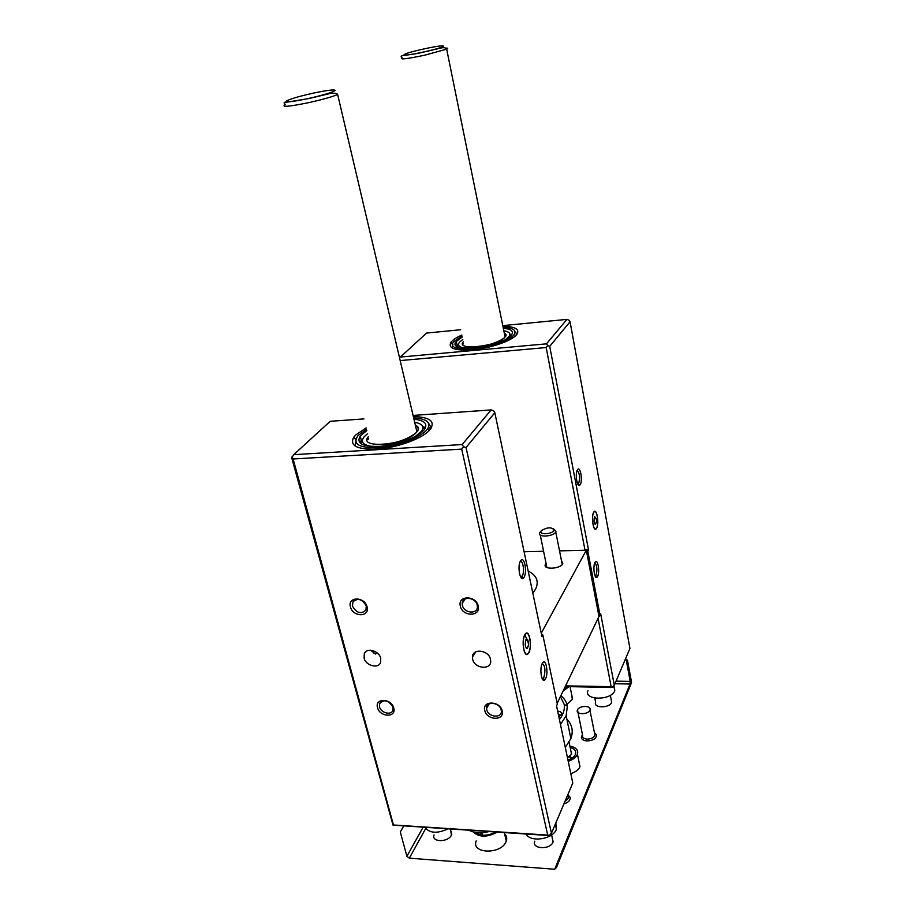 <?xml version="1.0" encoding="UTF-8"?>
<svg xmlns="http://www.w3.org/2000/svg" width="915" height="915" viewBox="0 0 915 915"><rect width="100%" height="100%" fill="white"/><g stroke="black" fill="none" stroke-linecap="round" stroke-linejoin="round"><path stroke-width="1.37" d="M567.46 757.689L571.509 754.337L570.971 751.238M468.972 830.294C474.439 832.993 481.084 833.439 488.896 831.598M475.308 652.555L474.313 652.887M425.006 428.632L422.947 428.197M368.539 439.097L367.121 439.898M367.178 438.983L368.505 438.205L367.178 438.983M422.97 427.637L425.223 428.266L422.97 427.637M359.343 442.288L361.368 440.504M428.517 427.271L430.736 428.803M510.273 336.24L509.323 336.114M462.67 344.246L463.367 343.891L462.67 344.246M509.655 335.508L510.81 335.736L509.655 335.508M456.654 345.939L457.26 345.493M476.955 346.774C493.334 345.481 512.057 336.343 504.314 333.174C505.995 334.112 506.269 335.37 505.126 336.926L504.725 337.395C497.222 346.476 455.087 350.903 463.287 341.867L463.333 341.81M382.481 444.53C403.035 443.535 427.225 429.81 415.399 425.315C418.441 426.813 418.967 428.941 416.988 431.697L416.314 432.498C405.574 445.262 357.147 449.231 368.356 436.627L368.425 436.547M503.124 327.341C512.697 327.822 516.449 330.086 514.39 334.147L513.544 335.233C502.507 348.684 440.207 354.677 454.366 341.192L462.041 336.068M413.66 417.926C426.299 418.67 431.034 422.181 427.865 428.46L426.436 430.302C419.447 438.148 396.767 446.417 378.421 447.652C358.829 448.11 352.069 444.038 358.142 435.46L366.515 429.272M503.822 330.784C509.152 331.676 510.947 333.518 509.197 336.32L506.212 339.019M463.871 348.009C458.747 346.945 457.317 344.978 459.582 342.119L462.784 339.499M503.319 328.302C511.245 329.034 513.978 331.253 511.496 334.959L511.073 335.462C501.271 347.448 445.456 353.316 456.368 341.421L457.294 346.362M595.093 517.227L594.636 516.449M596.191 522.671L595.631 524.101C594.007 523.357 593.629 520.887 594.487 516.678L596.203 518.759M511.599 334.833L509.861 334.078M456.368 341.421L462.247 337.029M553.747 530.586C551.676 534.509 538.42 534.898 541.188 530.975L541.486 530.574C547.387 527.131 551.551 526.926 553.998 529.968L553.747 530.586M553.644 528.859L555.977 531.272L555.679 532.061C553.152 536.899 536.796 537.54 539.793 532.713L540.536 531.764M596.603 528.001L596.18 528.596C593.423 531.947 591.067 516.632 593.709 512.48L594.11 511.931C596.866 508.637 599.199 523.769 596.603 528.001M527.234 640.774L526.365 639.139M528.23 646.116L527.349 648.266C525.176 647.774 524.695 644.915 525.919 639.688L526.239 639.253C527.406 638.579 528.138 639.928 528.424 643.279M461.823 335.062C456.368 337.498 452.731 339.934 450.912 342.347C447.824 348.363 455.007 350.857 472.449 349.816C490.211 348.352 511.862 340.86 516.632 334.65C520.155 329.377 515.591 326.598 502.918 326.323M595.139 576.118L596.1 575.295C597.495 569.45 597.06 565.321 594.773 562.897M577.754 484.069L578.68 483.417C580.202 477.378 579.664 473.078 577.079 470.527M414.689 422.307C422.158 423.634 424.526 426.527 421.792 430.988L415.33 436.455M373.526 446.554C363.221 445.445 360.098 442.174 364.136 436.741L367.601 433.641M413.969 419.23C424.697 420.362 428.14 423.828 424.308 429.627L423.588 430.485C417.263 437.519 397.247 444.953 380.594 446.303C362.717 447.012 355.935 443.592 360.236 436.043L361.631 441.556L360.476 443.455M594.967 562.485L595.368 561.89C597.884 558.733 599.954 572.321 597.609 576.45L597.118 577.159C594.613 580.03 592.623 566.465 594.967 562.485M593.663 512.24L594.075 511.668C596.912 508.282 599.325 523.872 596.649 528.23L596.203 528.847C593.377 532.301 590.941 516.518 593.663 512.24M577.434 469.818L577.697 469.475C580.396 466.067 582.844 480.787 580.224 484.607L579.87 485.076C577.171 488.175 574.814 473.501 577.434 469.818M528.698 652.521L527.978 653.527C524.192 658.011 521.298 640.694 524.901 634.941L525.565 634.015C529.362 629.6 532.233 646.676 528.698 652.521M425.464 427.785L422.57 426.184M360.236 436.043L366.835 430.576M546.072 563.411L545.454 564.292C542.229 569.793 560.094 569.267 562.794 563.743L561.421 560.392M532.827 593.24L535.698 588.928C539.141 581.288 536.625 575.318 528.161 571.029M542.172 678.644L543.842 677.466C545.672 670.306 545.134 665.663 542.218 663.547M520.578 576.862L522.248 575.958C524.787 572.264 523.06 559.866 520.223 561.49M354.848 445.067L355.329 446.28M542.298 663.409L542.892 662.517C546.118 658.56 548.543 673.474 545.557 678.781L544.814 679.845C541.611 683.436 539.312 668.533 542.298 663.409M524.844 634.667L525.53 633.718C529.442 629.165 532.393 646.768 528.756 652.795L528.024 653.825C524.112 658.457 521.127 640.603 524.844 634.667M520.532 560.918L520.932 560.38C524.444 556.046 527.383 572.321 524.021 577.319L523.471 578.017C519.972 581.963 517.169 565.722 520.532 560.918M366.172 427.9L355.763 434.922L353.785 437.187C349.198 446.017 357.559 449.951 378.856 448.968C398.711 447.252 422.295 438.399 429.684 430.084L430.153 429.547C435.574 421.392 429.97 417.057 413.34 416.554M431.308 427.957L428.7 423.428M352.492 606.13C356.553 613.142 361.048 614.445 365.954 610.065L366.263 606.027C362.374 599.131 357.925 597.724 352.927 601.807L352.492 606.13M486.734 709.594C488.175 717.371 502.221 718.675 501.329 710.909L501.191 709.971C499.796 702.297 485.991 700.833 486.586 708.37L486.734 709.594M379.485 706.78C380.869 713.197 391.814 715.736 392.993 709.903L392.947 707.135C388.463 700.044 383.98 698.934 379.485 703.807L379.485 706.78M462.384 605.295C463.859 613.313 477.699 614.651 477.378 606.691L477.207 605.181C475.789 597.346 462.372 595.734 462.224 603.328L462.384 605.295M367.041 606.817C370.163 617.259 352.824 617.305 350.456 606.931C347.22 596.523 364.662 596.317 367.041 606.817M502.175 710.921C504.874 721.066 486.688 720.517 484.767 710.463C481.953 700.341 500.242 700.753 502.175 710.921M490.497 659.338L490.692 660.721C491.572 670.398 474.428 668.854 472.632 659.166L472.426 657.267C472.117 648.003 488.793 649.856 490.497 659.338M370.346 650.188L375.722 654.042L376.786 652.578M380.72 658.251L380.64 662.266C378.673 669.151 365.783 665.857 364.09 658.091L364.284 653.71C366.549 647.191 379.096 650.634 380.72 658.251M393.736 708.05C396.675 717.852 379.736 717.337 377.529 707.615C374.475 697.848 391.517 698.225 393.736 708.05M478.179 605.993C481.05 616.836 462.407 616.882 460.337 606.13C457.328 595.333 476.109 595.105 478.179 605.993M461.698 449.116L293.109 458.987L393.45 824.987L547.696 835.086L461.698 449.116L463.528 446.737L466.044 447.526L551.448 833.268L549.103 835.555L393.027 825.136L291.725 457.809L293.749 454.663L330.201 421.3L363.93 418.91M293.109 458.987L292.011 456.905M413.077 415.433L491.149 409.92L462.166 444.553L463.528 446.737M462.166 444.553L293.749 454.663M547.696 835.086L549.846 835.418M551.448 833.268L572.79 783.011L556.537 705.831L557.361 704.138L542.801 634.861L541.932 636.463L494.821 412.722L466.044 447.526M494.821 412.722L493.505 410.698L491.149 409.92M542.801 634.861L541.36 633.752M526.903 640.397L526.8 639.677M526.674 639.002L524.821 634.69M541.257 633.237L586.321 550.212L598.982 616.458L557.189 703.326M559.523 550.864L585.017 550.247L586.664 549.572L586.321 550.212L587.853 551.39L600.046 615.292L598.982 616.458M524.089 551.745L543.59 551.265M586.664 549.572L588.551 550.098L587.853 551.39M400.187 360.579L546.175 347.551L585.017 550.247M598.067 618.368L611.151 686.673L565.596 685.85M565.253 686.57L612.204 687.428L614.297 685.266L600.709 613.919L600.046 615.292M614.297 685.266L629.932 648.438L570.056 321.737L549.721 346.328L588.551 550.098M546.175 347.551L547.685 345.573L546.461 343.846L400.37 357.056L426.573 333.071L460.68 329.743M549.721 346.328L547.685 345.573M612.936 687.074L611.151 686.673M570.056 321.737L568.867 320.113L566.945 319.381L546.461 343.846M502.781 325.637L566.945 319.381M514.985 331.505L516.918 334.284L515.019 331.653M526.388 648.369L527.349 648.266M560.929 715.244L558.402 714.684M558.39 714.638L560.918 715.256M481.748 832.684L482.502 835.143M558.836 716.742L561.478 714.375C561.947 712.476 560.666 711.39 557.658 711.115M560.918 695.583C564.498 698.614 566.637 702.148 567.346 706.197L566.133 715.736L560.472 724.52M565.31 747.475L570.88 738.554C573.545 731.108 572.207 724.634 566.843 719.121M570.194 747.521C574.631 748.71 576.393 750.952 575.478 754.235L575.375 754.486C574.208 756.922 571.738 758.798 567.963 760.091M613.942 685.964L614.743 690.791C611.22 700.707 583.518 700.455 587.945 690.642M555.84 822.917L556.297 829.482C552.889 839.318 530.323 842.704 526.136 834.045M447.812 828.91C437.233 833.782 429.627 833.279 424.972 827.412M594.51 733.018L594.933 735.511C593.583 737.81 590.987 739.011 587.144 739.114C583.621 738.782 582.1 737.501 582.581 735.271L577.502 709.903C579.309 705.225 592.016 705.396 589.923 710.097L589.866 710.212C588.105 714.924 575.306 714.741 577.434 710.051M567.826 795.204L568.398 798.326L564.99 801.391M594.418 732.606L596.569 734.871C596.386 738.519 593.206 740.555 587.03 740.99C581.746 740.269 580.236 738.222 582.489 734.859M504.531 833.611C506.67 835.681 507.253 838.163 506.292 841.045L505.972 841.834C500.699 854.816 470.813 853.706 476.212 840.874M497.291 832.147C487.135 837.522 479.094 837.442 473.169 831.895M571.612 694.336L572.344 699.369L566.911 704.333M569.004 686.639L563.08 691.088M578.875 761.211L579.87 766.873C578.452 769.87 575.432 772.123 570.823 773.644M569.908 746.148C576.015 747.303 578.52 750.014 577.434 754.269L577.319 754.566C575.89 757.529 572.847 759.77 568.215 761.291M611.14 699.46L611.632 702.411C609.516 708.404 593 708.199 595.608 702.24L594.784 698.088M552.134 837.271L553.06 842.075C550.144 850.126 531.386 849.143 534.795 841.171M450.66 830.191L451.415 835.212C447.995 842.612 431.034 842.269 434.053 834.903M567.803 794.746L570.171 797.331C570.491 800.248 568.409 802.444 563.903 803.93M425.681 828.567L409.325 858.179L554.696 869.25L630.058 683.997L614.949 683.745M616.035 681.16L630.195 681.389L630.058 683.997L631.567 682.453L556.423 867.614L554.696 869.25M403.721 826.016L400.29 831.975L406.912 856.303L409.325 858.179L406.912 856.303L423.05 827.286M567.803 686.616L563.583 690.047M495.644 832.044C487.569 836.127 480.821 836.23 475.365 832.353M625.368 659.2L626.089 659.212L630.195 681.389L631.567 682.453L627.461 660.241L625.551 658.766M625.54 658.777L627.461 660.241M560.426 696.601L564.2 704.413C564.955 709.308 563.365 714.363 559.431 719.579M571.097 758.741L570.022 756.499M482.297 835.132L481.702 832.684M424.011 51.892C450.798 46.025 449.219 43.28 423.473 49.055C397.716 54.648 397.259 57.839 424.011 51.892M426.321 51.366L430.107 50.588M445.525 48.152C448.018 48.003 448.396 48.346 446.669 49.158L424.697 55.197C406.878 58.915 399.363 59.807 402.131 57.897C398.277 54.408 405.505 56.478 424.022 51.972L442.048 47.774C444.69 47.523 446.223 47.98 446.669 49.158L505.08 336.983M308.893 98.397C324.093 94.897 332.854 92.243 335.187 90.425C334.364 89.315 326.747 90.299 312.335 93.341C297.718 96.681 288.991 99.312 286.132 101.222C286.361 102.48 293.944 101.531 308.893 98.397M337.658 94.52C332.202 96.83 322.835 99.483 309.544 102.469C288.637 106.758 280.573 107.432 285.366 104.493C283.375 102.789 283.799 102.023 286.647 102.217L308.858 98.546L330.578 93.399C334.73 92.964 337.097 93.33 337.658 94.52L416.92 431.788M428.609 423.233L431.262 428.037M452.216 348.02L452.868 344.692M355.42 446.337L355.569 440.836M481.599 832.696L479.391 834.56M572.756 757.643L569.748 757.185M571.578 754.154L569.096 742.259M515.5 335.816L514.39 334.147M429.089 430.702L427.865 428.46M458.529 344.177L457.649 345.916M540.262 535.012L546.907 567.517M452.856 344.589L450.912 342.347M364.284 653.71L365.84 651.617M472.426 657.267L475.72 651.88M462.224 603.328L465.152 598.925M379.485 703.807L380.915 701.713M376.019 653.63L374.006 653.619M486.586 708.37L489.01 704.024M352.927 601.807L353.842 600.663M355.763 439.36L353.785 437.187M521.79 576.542L523.471 578.017M543.224 678.347L544.814 679.845M521.847 576.496L520.406 576.519M543.27 678.301L542.012 678.278M357.376 436.363L358.142 435.46M545.992 566.934L545.454 564.292M578.372 483.806L579.87 485.076M595.688 575.878L597.118 577.159M421.792 430.988L422.467 431.594M578.406 483.772L577.628 483.806M595.722 575.855L595.024 575.867M525.988 639.596C529.144 642.662 529.327 645.544 526.537 648.232M555.748 531.947L562.245 564.498M453.634 342.107L454.366 341.192M541.348 530.746L540.273 532.038M553.998 529.968L555.977 531.272M595.631 524.101L594.979 524.123M594.464 516.723C597.175 519.24 597.335 521.699 594.944 524.101M570.88 738.554L566.133 715.736M595.07 734.047L596.569 734.871M568.57 796.485L570.171 797.331M450.374 829.07L451.747 834.446M551.619 834.926L553.152 841.857M610.339 695.286L611.689 702.274M579.984 766.587L577.434 754.269M572.55 698.888L570.045 686.662M506.292 841.045L504.291 832.616M568.455 798.166L567.758 794.872M594.979 735.397L589.923 710.097M555.325 824.14L556.423 829.162M613.908 685.793L614.823 690.596M564.2 704.413L567.346 706.197M561.81 715.976L561.478 714.375M568.741 757.071L570.445 757.254"/></g></svg>
